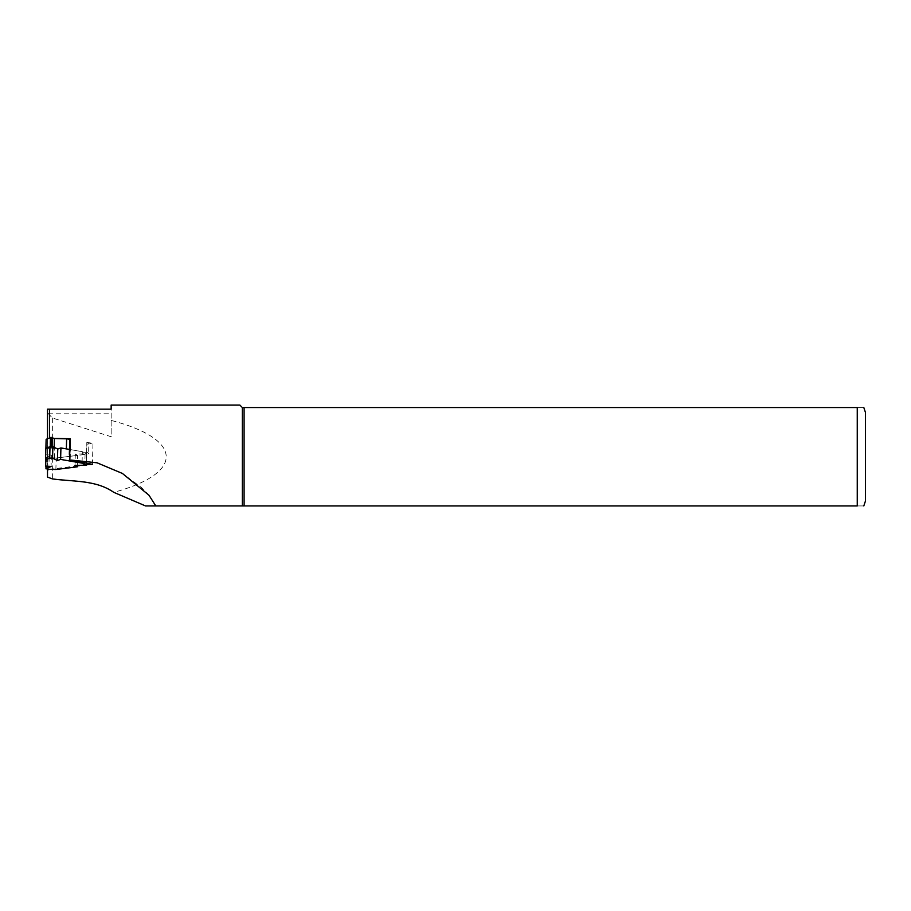 <?xml version="1.0" encoding="UTF-8"?>
<svg xmlns="http://www.w3.org/2000/svg" width="911" height="911" viewBox="0 0 911 911"><rect width="100%" height="100%" fill="white"/><g stroke="black" fill="none" stroke-linecap="round" stroke-linejoin="round"><path stroke-width="0.68" stroke-dasharray="4.55 3.42" d="M45.857 448.394L45.55 466.273M82.081 462.184L82.366 451.685L69.475 449.43L86.556 452.414A4.099 1.059 1.6 0 1 88.606 453.393A4.099 1.059 1.6 0 1 86.556 454.259L54.466 458.244A5.739 1.48 1.6 0 1 45.857 456.741L45.857 449.374L50.743 447.472L56.949 448.656M55.878 469.495L56.197 458.028L77.64 455.363L77.367 465.532M82.366 451.685L86.727 453.872L75.306 454.008L77.64 455.363M56.197 458.028L46.256 457.345L51.369 455.067L45.857 454.805M51.369 455.067L51.062 466.534M75.306 454.008L74.987 465.475M54.466 458.244L54.74 448.166A5.739 1.48 1.6 0 1 47.497 447.665L47.497 439.056L49.501 438.202L53.988 438.316M54.74 448.166L47.497 449.647L47.497 447.665A5.739 1.48 1.6 0 1 46.131 446.663L46.131 439.307M69.748 439.364L70.739 439.535L70.181 460.123M58.725 448.702L66.355 448.884M45.857 449.374L45.892 448.383M86.556 454.259L86.83 444.192A4.099 1.059 1.6 0 0 88.879 443.327L88.606 453.393M86.556 452.414L86.83 442.347A4.099 1.059 1.6 0 1 88.879 443.327M54.113 448.576L54.148 447.324M86.83 442.347L92.979 443.429L86.83 444.192M92.41 464.348L92.979 443.429M69.748 439.068L70.739 439.535M239.878 405.076L242.337 407.536L242.337 505.924L857.251 505.924C866.725 505.924 866.725 505.924 857.251 505.924L857.251 407.536C866.725 407.536 866.725 407.536 857.251 407.536L244.091 407.536L244.091 505.924M155.792 505.924L145.498 505.924M111.153 405.076L111.153 420.415C183.498 439.261 184.728 473.116 113.75 492.327M49.547 469.336L77.355 465.874M79.667 465.589L86.431 464.769M242.337 407.536L244.091 407.536M111.153 420.415L111.153 436.733L52.36 417.955L47.497 412.751L47.497 477.079M47.497 412.751L47.497 409.176L111.153 409.176L111.153 436.733M47.497 449.647L47.497 469.279M49.41 448.838L48.852 469.313M48.146 413.788L111.153 413.788M47.919 457.823L47.6 469.279M46.484 457.14L46.233 466.307M86.511 453.644L86.249 462.982M85.076 454.259L84.769 465.715M50.743 447.472L50.777 446.481M50.173 447.552L50.207 446.572M45.857 456.741L46.131 446.663M52.029 447.597L52.064 446.515M51.471 447.495L51.494 446.47M52.36 417.955L52.36 478.901M46.017 466.295L46.256 457.345M86.477 463.027L86.727 453.872M148.971 495.208L141.421 487.465L122.404 473.447M69.293 456.195L69.338 454.338"/><path stroke-width="1.37" d="M86.249 462.982L86.192 465.111L82.058 463.152L60.616 459.406L57.439 460.499L57.757 449.032L60.923 447.939L60.616 459.406M86.192 465.111L74.987 465.475L77.321 466.831L55.878 469.495L47.6 469.279L46.165 468.607L51.062 466.534L45.55 466.273L45.55 459.861L49.695 458.108L52.553 458.176L57.439 460.499M45.55 459.861L45.857 448.394L50.003 446.641L52.872 446.72L57.757 449.032M82.058 463.152L82.081 462.184M54.148 447.324L54.387 438.51L66.628 438.817L66.355 448.884L69.475 449.43L60.923 447.939M77.367 465.532L77.321 466.831M45.892 448.383L46.131 439.307L51.016 437.405L54.387 438.51M66.628 438.817L69.748 439.364M56.949 448.656L58.725 448.702M86.431 464.769L92.41 464.348L69.498 459.93L70.352 438.726L69.748 439.068L69.338 454.338M53.988 438.316L70.352 438.726M244.091 505.924L244.091 407.536L857.251 407.536C866.725 407.536 866.725 407.536 857.251 407.536L857.251 505.924C866.725 505.924 866.725 505.924 857.251 505.924L155.792 505.924L242.337 505.924L242.337 407.536L239.878 405.076L111.153 405.076L111.153 409.176L47.497 409.176L47.497 438.726M49.501 437.884L49.501 409.176M47.497 469.279L47.497 477.079L52.36 478.901C73.142 481.817 95.78 479.778 113.75 492.327L145.498 505.924L155.792 505.924L148.971 495.22L122.404 473.447L97.067 462.799L69.498 459.93M47.497 469.985L49.547 469.336M77.355 465.874L79.667 465.589M244.091 407.536L242.337 407.536M865.45 501.004L865.45 412.455L865.45 501.004L863.81 505.924M50.003 446.641L49.695 458.108M52.872 446.72L52.553 458.176M46.233 466.307L46.165 468.607M50.777 446.481L51.016 437.405M50.207 446.572L50.447 437.474M52.064 446.515L52.303 437.519M51.494 446.47L51.733 437.428M45.949 468.812L46.017 466.295M86.42 465.339L86.477 463.027M863.81 407.536L865.45 412.455"/></g></svg>
